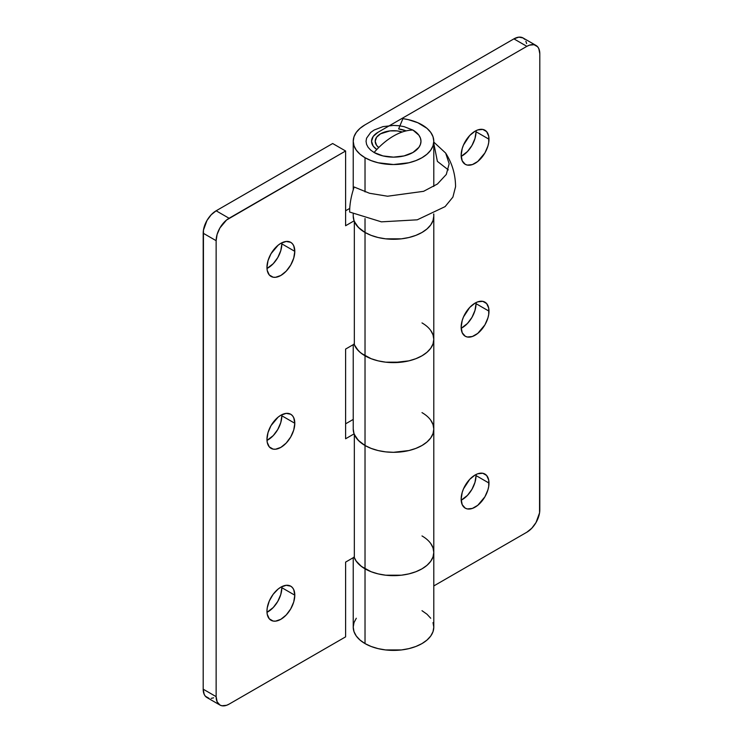 <?xml version="1.0" encoding="UTF-8"?>
<svg xmlns="http://www.w3.org/2000/svg" width="743" height="743" viewBox="0 0 743 743"><rect width="100%" height="100%" fill="white"/><g stroke="black" fill="none" stroke-linecap="round" stroke-linejoin="round"><path stroke-width="1.11" d="M461.189 156.355A19.68 11.368 120 0 0 476.04 131.743L488.987 139.22A19.68 11.368 -60 0 1 480.396 159.03A19.68 11.368 -60 0 1 465.229 164.305A19.68 11.368 -60 0 1 461.152 155.296L462.211 160.832L465.229 164.305L467.338 165.085L472.362 164.584L477.786 161.454L484.919 152.937L487.928 145.981L488.727 142.507L488.727 136.238L486.646 131.65L482.801 129.431L477.786 129.923L475.074 131.186L469.743 135.486L463.502 145.006L462.211 148.526L461.152 155.296A19.68 11.368 -60 0 1 469.743 135.486A19.68 11.368 -60 0 1 484.919 130.211A19.68 11.368 -60 0 1 488.987 139.22L476.04 131.743L474.981 138.504L471.972 145.461L467.449 151.553L461.189 156.355M461.189 328.276A19.68 11.368 120 0 0 476.04 303.664L488.987 311.141A19.68 11.368 -60 0 1 480.396 330.951A19.68 11.368 -60 0 1 465.229 336.226A19.68 11.368 -60 0 1 461.152 327.208L462.211 332.753L465.229 336.226L467.338 337.006L472.362 336.505L477.786 333.375L484.919 324.858L487.928 317.902L488.727 314.428L488.727 308.159L486.646 303.571L482.801 301.352L477.786 301.844L475.074 303.107L469.743 307.407L463.502 316.927L462.211 320.447L461.152 327.208A19.68 11.368 -60 0 1 469.743 307.407A19.68 11.368 -60 0 1 484.919 302.132A19.68 11.368 -60 0 1 488.987 311.141L476.04 303.664L474.981 310.425L471.972 317.382L467.449 323.474L461.189 328.276M461.189 500.197A19.68 11.368 120 0 0 476.04 475.585L488.987 483.061A19.68 11.368 -60 0 1 480.396 502.872A19.68 11.368 -60 0 1 465.229 508.147A19.68 11.368 -60 0 1 461.152 499.129L462.211 504.673L465.229 508.147L467.338 508.927L472.362 508.426L477.786 505.296L484.919 496.779L487.928 489.823L488.727 486.349L488.727 480.08L486.646 475.492L482.801 473.272L477.786 473.765L475.074 475.028L469.743 479.328L463.502 488.848L462.211 492.368L461.152 499.129A19.68 11.368 -60 0 1 469.743 479.328A19.68 11.368 -60 0 1 484.919 474.053A19.68 11.368 -60 0 1 488.987 483.061L476.04 475.585L474.981 482.346L471.972 489.303L467.449 495.395L461.189 500.197M421.996 535.944A40.28 23.256 180 0 1 433.791 552.393A40.28 23.256 180 0 1 408.929 573.875A40.28 23.256 180 0 1 365.027 568.832L365.027 643.587A40.28 23.256 0 0 0 408.929 648.62A40.28 23.256 0 0 0 433.791 627.138L433.02 622.597M356.296 618.241L354.002 622.597L353.231 627.138A40.28 23.256 0 0 0 365.027 643.587L365.027 445.503L360.021 441.974L356.296 437.952L354.002 433.596L353.231 429.055A40.28 23.256 0 0 0 365.027 445.503A40.28 23.256 0 0 0 408.929 450.546A40.28 23.256 0 0 0 433.791 429.055L433.02 424.522L430.726 420.157L433.02 424.522L433.791 429.055A40.28 23.256 180 0 1 408.929 450.546A40.28 23.256 180 0 1 365.027 445.503L365.027 355.804L365.027 445.503L371.129 448.391L378.094 450.546L385.654 451.865L393.511 452.311L408.929 450.546L415.885 448.391L421.996 445.503L427.002 441.974L430.726 437.952L433.02 433.596L433.791 429.055L433.02 433.596L430.726 437.952L427.002 441.974L421.996 445.503L415.885 448.391L408.929 450.546L393.511 452.311L385.654 451.865L378.094 450.546L371.129 448.391L365.027 445.503L365.027 568.832A40.28 23.256 180 0 1 354.105 557.204M421.996 322.917A40.28 23.256 180 0 1 433.791 339.356A40.28 23.256 180 0 1 408.929 360.847A40.28 23.256 180 0 1 365.027 355.804A40.28 23.256 180 0 1 354.105 344.167M376.794 149.51A21.974 12.687 180 0 1 371.537 141.272A21.974 12.687 180 0 1 377.973 132.31L526.861 46.345L529.387 45.174L534.05 44.71L537.626 46.772L538.824 48.666L539.808 53.821L539.557 512.846L536.019 522.543L531.812 528.208L526.861 532.211L433.791 585.939L526.861 532.211A18.306 10.569 -60 0 0 539.808 509.782L539.808 53.821A18.306 10.569 -60 0 0 536.019 45.444A18.306 10.569 -60 0 0 526.861 46.345L513.915 38.868L365.027 124.833L360.021 128.353L356.296 132.375L354.002 136.74L353.231 141.272A40.28 23.256 180 0 1 365.027 124.833L513.915 38.868L526.861 46.345L377.973 132.31L373.209 136.424L371.537 141.272L373.209 146.13L376.794 149.51M421.996 412.616A40.28 23.256 180 0 1 433.791 429.055L433.791 339.356L433.02 343.898L430.726 348.253L427.002 352.275L421.996 355.804L415.885 358.693L408.929 360.847L401.369 362.166L385.654 362.166L378.094 360.847L371.129 358.693L361.395 353.389L358.358 350.715L354.337 344.78L354.337 221.451L358.358 227.386L365.027 232.466A40.28 23.256 180 0 1 354.337 221.451L354.337 344.78A40.28 23.256 0 0 0 365.027 355.804A40.28 23.256 0 0 0 408.929 360.847A40.28 23.256 0 0 0 433.791 339.356L433.02 334.824L430.726 330.459L433.02 334.824L433.791 339.356L433.02 343.898L430.726 348.253L427.002 352.275L421.996 355.804L415.885 358.693L408.929 360.847L393.511 362.612L385.654 362.166L378.094 360.847L371.129 358.693L365.027 355.804L365.027 232.466L360.021 228.946L356.296 224.925L354.002 220.56L353.231 216.027A40.28 23.256 0 0 0 365.027 232.466A40.28 23.256 0 0 0 408.929 237.509A40.28 23.256 0 0 0 433.791 216.027L433.643 214.04A40.28 23.256 180 0 1 433.791 216.027A40.28 23.256 180 0 1 408.929 237.509A40.28 23.256 180 0 1 365.027 232.466L365.027 218.544L365.027 232.466L371.129 235.364L378.094 237.509L385.654 238.837L401.369 238.837L408.929 237.509L415.885 235.364L421.996 232.466L427.002 228.946L430.726 224.925L433.02 220.56L433.791 216.027L433.02 220.56L430.726 224.925L427.002 228.946L421.996 232.466L415.885 235.364L408.929 237.509L401.369 238.837L385.654 238.837L378.094 237.509L371.129 235.364L365.027 232.466L365.027 355.804L360.021 352.275L356.296 348.253L354.002 343.898M365.027 157.72L365.027 191.889L365.027 157.72A40.28 23.256 180 0 1 353.231 141.272L354.002 145.814L356.296 150.179L360.021 154.2L365.027 157.72L371.129 160.609L378.094 162.763L393.511 164.528L408.929 162.763L415.885 160.609L421.996 157.72L427.002 154.2L430.726 150.179L433.02 145.814L433.791 141.272A40.28 23.256 180 0 1 408.929 162.763A40.28 23.256 180 0 1 365.027 157.72M421.996 124.833A40.28 23.256 180 0 1 433.791 141.272L433.02 136.74L430.726 132.375L427.002 128.353L417.817 122.734L408.186 119.614L402.901 118.657A40.28 23.256 180 0 1 421.996 124.833M402.901 118.657L398.629 128.938A21.974 12.687 180 0 1 406.142 130.898L398.629 128.938L402.901 118.657M526.611 43.577L525.877 41.199M524.679 39.305L523.072 37.967L518.865 37.15L513.915 38.868A18.306 10.569 120 0 1 523.072 37.967L536.019 45.444M476.012 130.684L476.04 131.743A19.68 11.368 120 0 0 476.012 130.684M476.012 302.596L476.04 303.664A19.68 11.368 120 0 0 476.012 302.596M476.012 474.517L476.04 475.585A19.68 11.368 120 0 0 476.012 474.517M353.231 557.705L353.231 627.138L354.002 631.671L356.296 636.036L360.021 640.057L365.027 643.587L371.129 646.475L378.094 648.62L385.654 649.949L401.369 649.949L408.929 648.62L415.885 646.475L421.996 643.587L427.002 640.057L430.726 636.036L433.02 631.671L433.791 627.138L433.791 552.393L433.02 556.925L430.726 561.29L427.002 565.312L421.996 568.832L415.885 571.729L408.929 573.875L401.369 575.203L385.654 575.203L378.094 573.875L371.129 571.729L365.027 568.832L360.021 565.312L356.296 561.29L354.002 556.925M430.726 618.241L427.002 614.22L421.996 610.69M430.726 543.486L433.02 547.851L433.791 552.393L433.02 547.851L430.726 543.486M266.988 268.483A19.68 11.368 120 0 0 281.848 243.871L294.795 251.338A19.68 11.368 -60 0 1 286.204 271.149A19.68 11.368 -60 0 1 271.028 276.424A19.68 11.368 -60 0 1 266.96 267.415L267.22 270.396L269.3 274.984L273.145 277.204L275.551 277.297L280.873 275.449L286.204 271.149L290.717 265.056L293.736 258.1L294.795 251.338L293.736 245.803L292.445 243.769L290.717 242.329L286.204 241.456L280.873 243.305L278.161 245.181L271.028 253.697L268.019 260.654L266.96 267.415A19.68 11.368 -60 0 1 275.551 247.605A19.68 11.368 -60 0 1 290.717 242.329A19.68 11.368 -60 0 1 294.795 251.338L281.848 243.871L280.789 250.632L277.771 257.589L273.257 263.672L266.988 268.483M266.988 440.404A19.68 11.368 120 0 0 281.848 415.792L294.795 423.259A19.68 11.368 -60 0 1 286.204 443.069A19.68 11.368 -60 0 1 271.028 448.345A19.68 11.368 -60 0 1 266.96 439.336L267.22 442.317L269.3 446.905L273.145 449.125L275.551 449.218L280.873 447.37L286.204 443.069L290.717 436.977L293.736 430.021L294.795 423.259L293.736 417.724L292.445 415.69L290.717 414.25L286.204 413.377L280.873 415.226L278.161 417.102L271.028 425.618L268.019 432.575L266.96 439.336A19.68 11.368 -60 0 1 275.551 419.526A19.68 11.368 -60 0 1 290.717 414.25A19.68 11.368 -60 0 1 294.795 423.259L281.848 415.792L280.789 422.553L277.771 429.5L273.257 435.593L266.988 440.404M266.988 612.316A19.68 11.368 120 0 0 281.848 587.704L294.795 595.18A19.68 11.368 -60 0 1 286.204 614.99A19.68 11.368 -60 0 1 271.028 620.266A19.68 11.368 -60 0 1 266.96 611.257L267.22 614.238L269.3 618.826L273.145 621.046L275.551 621.139L280.873 619.29L286.204 614.99L290.717 608.898L293.736 601.941L294.795 595.18L293.736 589.645L292.445 587.611L290.717 586.171L286.204 585.298L280.873 587.146L278.161 589.023L273.145 594.316L269.3 600.966L267.22 607.96L266.96 611.257A19.68 11.368 -60 0 1 275.551 591.447A19.68 11.368 -60 0 1 290.717 586.171A19.68 11.368 -60 0 1 294.795 595.18L281.848 587.704L280.789 594.474L277.771 601.421L273.257 607.514L266.988 612.316M433.791 552.393L433.02 556.925L430.726 561.29L427.002 565.312L421.996 568.832L415.885 571.729L408.929 573.875L401.369 575.203L385.654 575.203L378.094 573.875L371.129 571.729L361.395 566.426L355.999 560.863L354.337 557.817L354.337 434.479L358.358 440.413L365.027 445.503A40.28 23.256 180 0 1 354.337 434.479L354.337 557.817A40.28 23.256 0 0 0 365.027 568.832A40.28 23.256 0 0 0 408.929 573.875A40.28 23.256 0 0 0 433.791 552.393L433.791 429.055M353.231 419.423L345.606 423.826L353.231 419.423M349.739 208.402L345.606 210.789L349.739 208.402M219.928 705.033L206.981 697.556A18.306 10.569 120 0 1 203.192 689.179L216.139 696.655A18.306 10.569 -60 0 0 219.928 705.033A18.306 10.569 -60 0 0 229.085 704.132L345.606 636.853L345.606 562.107L354.337 557.064L345.606 562.107L345.606 636.853L229.085 704.132L226.559 705.302L221.897 705.757L219.928 705.033L217.123 701.801L216.139 696.655L216.139 240.686L216.139 696.655L203.192 689.179L203.192 233.218L216.139 240.686L217.123 234.398L219.928 227.934L226.559 220.012L345.606 150.996L332.66 143.52L216.139 210.789L211.188 214.792L206.981 220.457L203.443 230.154L203.192 689.179L204.176 694.333L205.374 696.228L208.95 698.29M211.188 698.374L213.612 697.826M281.811 242.803L281.848 243.871A19.68 11.368 120 0 0 281.811 242.803M281.811 414.724L281.848 415.792A19.68 11.368 120 0 0 281.811 414.724M281.811 586.645L281.848 587.704A19.68 11.368 120 0 0 281.811 586.645M345.606 150.996L345.606 225.742L354.105 220.838L345.606 225.742L345.606 150.996L332.66 143.52L216.139 210.789L229.085 218.266L345.606 150.996M354.337 344.037L345.606 349.071L345.606 438.769L354.105 433.866L345.606 438.769L345.606 349.071L354.337 344.037M433.643 214.04L433.791 216.027L433.791 213.965M229.085 218.266L216.139 210.789A18.306 10.569 120 0 0 203.192 233.218L216.139 240.686A18.306 10.569 -60 0 1 229.085 218.266M445.661 153.077C452.19 163.33 455.487 174.54 455.561 186.716L452.896 197.109L445.103 206.619L417.26 219.817L381.4 221.851L349.628 212.043C349.647 204.158 351.16 195.808 354.16 187.004L369.494 193.264L387.558 196.226L423.584 191.322L437.441 184.004L446.302 174.447L449.153 163.729L445.661 153.077L433.791 142.117M433.791 143.362L437.386 161.38L448.308 169.896M412.932 130.062A62.059 35.831 120 0 0 393.511 136.043A62.059 35.831 120 0 0 374.091 152.491A27.463 15.854 0 0 0 412.932 152.491A27.463 15.854 0 0 0 412.932 130.062L404.016 126.626L398.87 125.725L393.511 125.418L382.998 126.626L374.091 130.062L370.673 132.468L366.578 138.179L366.048 141.272L366.578 144.365L368.138 147.346L370.673 150.086L374.091 152.491L382.998 155.928L393.511 157.135L404.016 155.928L412.932 152.491L418.885 147.346L420.445 144.365L420.975 141.272L420.445 138.179L418.885 135.207L412.932 130.062M378.744 147.523A18.306 10.569 180 0 1 375.196 141.272A18.306 10.569 180 0 1 402.288 132.003L397.078 130.907L389.936 130.907L380.565 133.805L376.59 137.232L375.196 141.272L376.59 145.322L378.744 147.523M433.791 186.456L433.791 141.272M353.231 216.027L353.231 213.965M353.231 189.874L353.231 141.272M353.231 429.055L353.231 344.678M433.791 339.356L433.791 216.027"/></g></svg>
